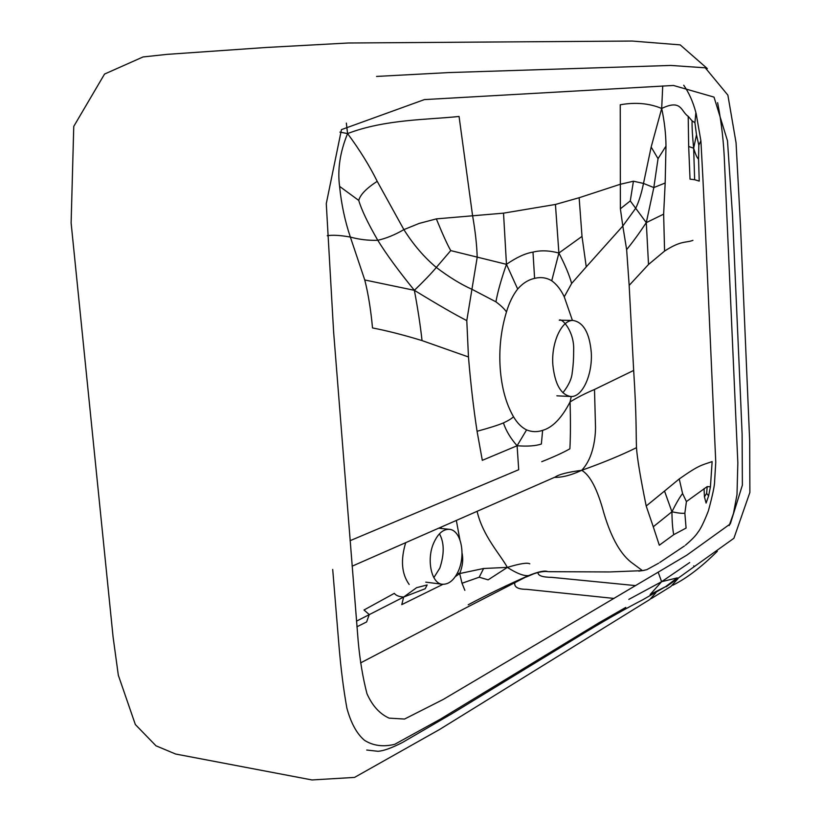 <?xml version="1.0" encoding="UTF-8"?>
<svg xmlns="http://www.w3.org/2000/svg" width="821" height="821" viewBox="0 0 821 821"><rect width="100%" height="100%" fill="white"/><g stroke="black" fill="none" stroke-linecap="round" stroke-linejoin="round"><path stroke-width="1.23" d="M532.993 252.109C525.358 253.32 516.512 257.394 506.465 264.331L503.519 213.152L555.437 204.46L558.896 253.032C549.29 250.467 540.659 250.159 532.993 252.109L534.594 278.381C528.365 279.735 522.731 283.286 517.682 289.023C512.909 295.17 509.174 302.805 506.465 311.939C504.607 309.086 501.087 305.72 495.925 301.83L472.198 289.423C461.053 284.446 449.087 277.118 436.32 267.451C424.272 257.384 413.456 244.771 403.881 229.623L377.208 181.318C369.419 165.606 359.547 149.689 347.581 133.577C385.203 119.137 428.295 119.794 459.062 116.449L472.537 215.369C475.338 231.43 476.888 245.428 477.186 257.363L466.79 320.601L468.463 356.971L422.045 340.592C420.331 325.178 417.776 308.419 414.369 290.326L364.76 279.971L350.351 237.064C359.188 239.516 368.331 240.594 377.783 240.286C386.219 238.388 394.922 234.837 403.881 229.623L419.162 223.425L436.341 218.879L503.519 213.152M495.925 301.83C497.711 291.824 501.231 279.335 506.465 264.331L517.682 289.023M506.465 264.331L450.739 250.6L436.32 267.451C431.251 273.516 423.934 281.141 414.369 290.326C398.483 270.797 386.281 254.12 377.783 240.286C367.89 223.199 361.548 209.909 358.746 200.427L339.596 186.388C337.359 169.69 340.017 152.08 347.581 133.577L339.915 132.119M414.369 290.326C437.737 304.612 455.214 314.71 466.79 320.601M571.642 283.45C569.322 275.035 565.074 264.896 558.896 253.032L582.007 236.386L586.256 266.866L571.642 283.45L564.253 296.822C560.928 289.731 556.751 284.384 551.733 280.772C546.509 277.631 540.803 276.841 534.594 278.381M558.896 253.032L551.733 280.772M648.518 264.475L646.291 222.624L663.645 214.148L664.569 251.082L648.518 264.475L629.163 285.4L626.639 249.615L622.811 226.032L635.762 208.165C638.82 201.874 641.406 193.633 643.5 183.432L653.824 187.578L665.174 182.991L663.645 214.148M586.256 266.866L622.811 226.032L620.378 208.78L630.271 200.929L646.291 222.624C639.231 233.267 632.673 242.267 626.639 249.615M646.291 222.624L653.824 187.578L658.042 158.658L665.985 146.107L665.174 182.991M698.568 159.1L699.225 181.092L694.648 179.717L693.653 148.211C695.561 154.533 697.203 158.166 698.568 159.1L698.804 145.163L696.495 134.839L694.915 122.688L692.082 120.872L688.193 116.305C680.927 111.728 681.871 98.736 661.695 108.475C664.466 121.457 665.893 133.997 665.985 146.107M692.082 120.872C691.939 127.358 692.462 136.471 693.653 148.211L688.675 146.487L690.03 179.142L694.648 179.717M693.653 148.211L696.495 134.839M442.96 584.316L401.777 604.615L403.665 597.052L425.206 588.729L427.146 584.942L416.627 587.672L403.665 597.052C399.027 596.723 395.917 595.492 394.326 593.347L363.99 610.003L369.245 614.56L366.607 621.959L356.95 626.762M403.665 597.052L356.488 621.158M554.503 477.391C562.334 477.504 571.385 475.143 581.678 470.32C594.086 457.348 595.471 435.356 595.523 427.556L594.496 389.482C585.096 393.475 576.947 397.631 570.051 401.972C561.759 418.043 552.625 427.505 542.63 430.368L541.367 444.017C535.661 445.957 527.585 446.542 517.107 445.752L482.307 460.335L477.063 431.271C489.172 427.998 497.957 425.216 503.417 422.928C508.63 420.475 511.986 418.392 513.484 416.699C517.158 423 521.53 427.402 526.579 429.906L517.107 445.752C510.662 438.486 506.105 430.881 503.417 422.928M517.107 445.752L518.708 469.715L350.064 540.7M628.835 599.392L661.603 581.709L658.175 572.175L443.227 699.451L404.537 719.052L389.123 718.139C379.713 713.901 372.324 705.752 366.966 693.694C362.851 677.828 359.916 660.279 358.172 641.027L333.613 331.848L326.276 203.649L341.464 129.615L424.395 99.598L673.466 85.466L714.013 97.104L727.488 140.791L732.506 215.42L739.742 378.799L742.112 434.124L742.379 485.139L730.321 523.88L686.931 555.078L658.175 572.175M661.603 581.709L650.15 594.527L665.8 586.533L677.253 577.881L661.603 581.709L689.691 562.559M682.59 493.565C679.88 496.9 676.33 502.965 671.927 511.77L653.27 526.774L659.314 545.216L673.733 534.676C672.656 529.391 672.05 521.756 671.927 511.77L664.528 491.061L679.234 478.951C699.841 464.491 701.329 465.425 712.135 461.587L710.432 486.832L707.189 486.596L686.418 501.58L682.59 493.565L679.234 478.951M686.418 501.58L684.858 513.207L686.089 528.067L673.733 534.676M671.927 511.77C677.9 513.084 682.21 513.566 684.858 513.207M346.349 123.099L347.581 133.577M358.746 200.427C360.193 194.762 366.34 188.399 377.208 181.318M696.116 113.401L700.888 140.822L698.804 145.163M694.915 122.688L695.88 112.528C693.027 101.845 688.973 92.752 683.729 85.24M658.042 158.658L651.156 147.041L661.695 108.475L662.721 85.959M468.196 604.769C487.992 594.301 508.107 584.583 528.55 575.613C523.726 576.116 516.666 573.376 507.357 567.393L488.136 579.852L479.197 577.214L483.62 568.491L459.688 573.551L462.007 583.249L464.881 590.371M529.802 563.811C527.298 562.426 519.816 563.617 507.357 567.393L483.62 568.491M479.197 577.214L462.007 583.249M571.262 396.512L570.051 401.972C570.616 420.65 570.554 436.259 569.887 448.81C563.144 452.628 553.765 456.917 541.727 461.689M450.739 250.6C447.414 244.791 442.611 234.221 436.341 218.879M706.624 493.37L704.428 496.879L706.101 503.068L708.615 495.884L706.624 493.37L707.189 486.596M609.931 571.939L642.453 570.646L646.876 569.651L658.668 563.196M653.27 526.774L646.199 506.023C640.421 477.586 637.178 458.139 636.48 447.681C621.569 455.07 603.302 462.613 581.678 470.32C590.104 475.113 597.514 489.398 603.907 513.176C611.532 538.761 621.312 555.643 633.268 563.822L642.453 570.646M466.851 607.386L528.55 575.613C538.443 571.632 544.846 570.297 547.751 571.621M462.007 552.872C463.413 559.47 462.634 566.367 459.688 573.551L455.327 576.609M459.688 573.551L457.43 573.079M630.271 200.929L633.432 181.205L620.132 184.315L579.144 197.728L555.437 204.46M620.378 208.78L620.245 104.78C635.464 102.05 649.288 103.282 661.695 108.475M548.418 571.673C544.846 571.088 540.197 571.724 534.45 573.571L528.55 575.613M591.274 352.445C589.55 332.998 583.495 322.335 573.109 320.457C561.636 319.78 551.096 342.798 552.861 364.976C554.934 384.249 560.887 394.757 570.718 396.502C582.346 397.538 592.68 374.643 591.274 352.445M433.662 543.102C426.407 559.163 431.199 583.598 442.314 584.254C449.015 584.573 454.516 579.831 458.816 570.051C465.846 552.964 460.489 529.853 449.272 529.319C443.063 529.135 437.86 533.722 433.662 543.102M507.357 567.393C499.804 553.785 482.933 536.175 477.093 511.35M456.343 520.452L459.883 539.695M352.106 566.192L555.181 477.042C559.009 474.364 567.834 472.116 581.678 470.32M364.76 279.971C368.208 293.497 370.794 309.486 372.518 327.938C387.245 330.781 403.747 334.999 422.045 340.592M579.144 197.728L582.007 236.386M688.193 116.305L688.675 146.487M542.63 430.368C537.191 432.195 531.844 432.041 526.579 429.906M646.199 506.023L664.528 491.061M327.251 235.73C332.649 234.837 340.356 235.278 350.351 237.064C344.964 221.126 341.382 204.234 339.596 186.388M633.432 181.205L643.5 183.432L651.156 147.041M708.615 495.884L710.432 486.832M704.428 496.879L704.059 488.659M537.971 572.535C537.837 575.644 542.476 577.255 551.897 577.368L635.587 585.609M651.392 598.519L670.88 586.451L677.93 578.764M666.108 586.83L694.309 566.572L693.735 565.833M625.776 607.417L598.755 622.903L440.035 719.35L394.706 744.329C383.222 747.11 373.165 745.786 364.545 740.347C356.858 733.892 350.978 723.157 346.883 708.143C343.578 689.804 340.972 669.382 339.073 646.866L332.71 569.446M665.8 586.533L642.597 599.874C627.593 607.571 609.079 618.028 587.066 631.246L451.755 713.788L402.3 742.574C391.525 748.064 383.407 750.969 377.958 751.287L366.751 750.045M655.938 592.7L649.822 599.494L439.512 729.52L354.528 777.415L311.99 779.95L175.581 754.017L155.98 745.796L135.342 724.533L118.327 675.252L113.093 637.045L71.119 222.994L73.757 126.393L104.544 74.064L143.049 56.947L167.012 54.371L265.932 47.495L348.248 43L632.191 41.05L680.168 44.868L707.322 68.574M614.026 598.437L526.579 589.324C517.948 589.324 514.028 587.097 514.798 582.643M506.465 311.939C500.974 330.124 498.881 348.863 500.194 368.147C501.6 387.584 506.034 403.768 513.484 416.699M564.253 296.822L572.432 320.447M636.48 447.681C635.947 432.862 636.675 417.55 633.668 370.435L629.163 285.4M664.569 251.082C681.379 240.163 685.781 243.108 692.934 240.348M405.718 542.66C400.453 559.973 401.613 573.91 409.186 584.47M594.496 389.482L633.668 370.435M477.063 431.271C473.553 408.417 470.69 383.653 468.463 356.971M441.647 528.519L440.918 527.215M702.909 178.485L700.939 141.407M638.81 571.129L644.228 570.349M684.396 546.006L659.786 562.457M672.727 585.27C686.643 578.343 701.514 567.013 717.328 551.281M729.171 525.594L733.481 513.433L737.001 494.591L737.843 462.828L724.574 164.262C723.845 142.987 721.526 122.462 717.616 102.697M376.531 76.435L448.8 72.576L670.798 65.444L705.29 67.825L727.878 95.144L736.057 142.792L740.542 226.524L749.676 440.744L749.881 492.436L733.902 538.278L694.402 566.511M562.898 392.766C568.625 385.449 571.734 378.738 572.216 372.631C573.202 366.043 573.684 358.572 573.653 350.198C574.495 331.551 561.841 317.717 559.265 320.19L573.109 320.457M705.68 236.15L715.758 462.11M442.314 584.254L425.74 582.151M433.847 577.645L439.83 568.091C444.438 554.011 444.315 542.589 439.461 533.824M466.564 607.53L360.563 662.916M685.443 545.195C691.682 539.92 695.839 535.62 697.912 532.295C700.487 529.227 703.925 522.228 708.215 511.298M609.264 571.95L548.602 571.683M702.93 178.906L705.67 235.945M526.364 576.958L533.486 573.92M708.451 510.59C712.69 494.94 714.752 485.006 714.639 480.798L715.758 462.233M554.729 477.278L556.597 476.426M570.718 396.502L556.884 395.825M438.681 528.201L449.272 529.319"/></g></svg>
